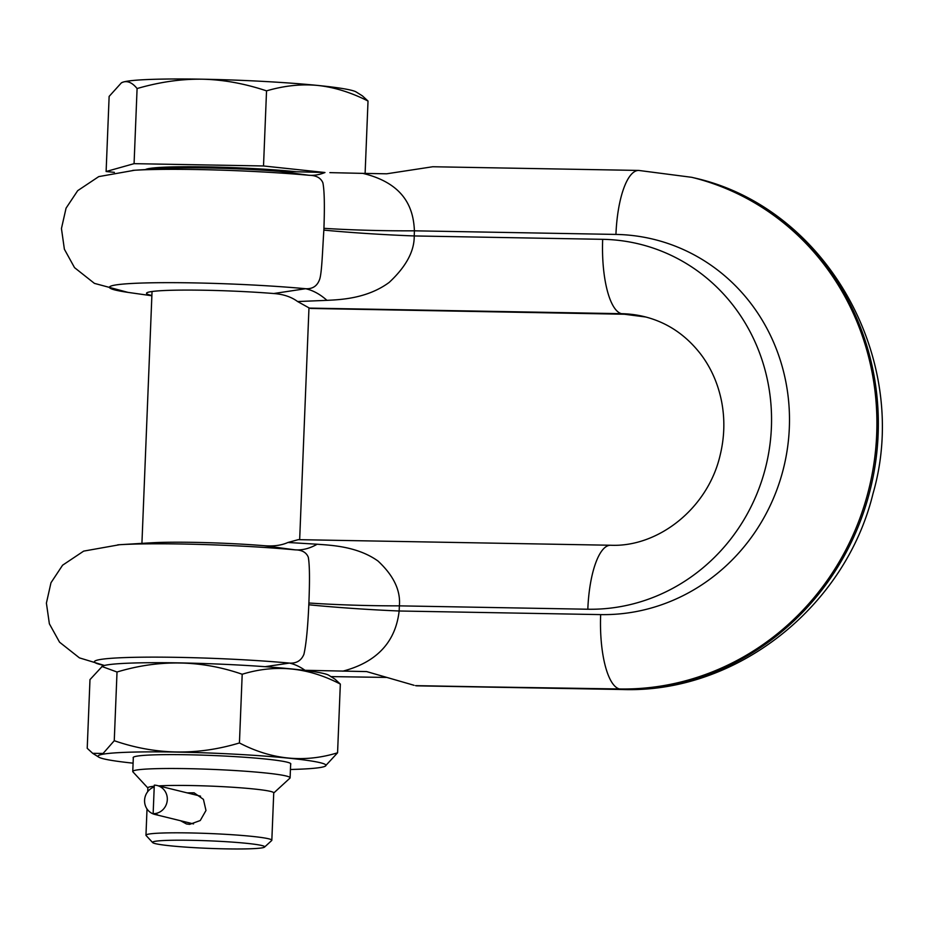 <?xml version="1.0" encoding="UTF-8"?>
<svg xmlns="http://www.w3.org/2000/svg" width="928" height="928" viewBox="0 0 928 928"><rect width="100%" height="100%" fill="white"/><g stroke="black" fill="none" stroke-linecap="round" stroke-linejoin="round"><path stroke-width="1.39" d="M416.428 685.827L619.463 688.97A259.968 246.245 -76.2 0 0 874.222 461.518A259.968 246.245 -76.2 0 0 691.789 177.318L638.754 170.439L433.016 166.75M386.431 677.417L330.728 676.605M290.429 769.486A114.063 7.668 -177.7 0 0 325.148 766.226L337.572 752.794L340.332 684.087L334.869 679.076L328.802 675.271A114.063 7.668 -177.7 0 0 323.86 673.554A114.063 7.668 -177.7 0 0 303.537 670.26L366.63 671.582L414.062 685.293M303.537 670.26A114.063 7.668 -177.7 0 0 183.558 662.975A114.063 7.668 -177.7 0 0 102.416 666.176L89.981 679.609L87.22 748.304L92.696 753.327L103.101 753.455L114.26 740.706L117.021 672.011L101.86 666.466M290.638 764.289A78.903 5.301 -177.7 0 0 290.824 763.953A78.903 5.301 -177.7 0 0 187.421 754.754A78.903 5.301 -177.7 0 0 133.145 757.619A78.903 5.301 -177.7 0 0 133.307 757.979M325.148 766.226A114.063 7.668 -177.7 0 0 320.288 762.723A114.063 7.668 -177.7 0 0 187.607 752.318A114.063 7.668 -177.7 0 0 98.762 757.132A114.063 7.668 -177.7 0 0 103.692 758.849A114.063 7.668 -177.7 0 0 133.098 763.164M340.332 684.087C308.166 667.302 275.454 664.019 242.196 674.25C201.005 659.994 159.28 659.251 117.021 672.011M337.572 752.794C304.314 763.025 271.602 759.742 239.436 742.957L242.196 674.25M239.436 742.957C197.165 755.717 155.44 754.974 114.26 740.706M265.083 666.687L289.455 663.091C296.519 663.52 301.345 660.574 303.932 654.228C306.159 644.438 307.783 627.954 308.815 604.778L308.885 603.003C309.836 579.861 309.639 564.595 308.293 557.229C306.333 552.38 301.936 549.921 295.092 549.852L263.656 545.652C273.284 546.499 281.381 545.432 287.947 542.474L298.294 539.655L610.636 545.246A69.287 21.715 -89 0 0 587.818 609.232L399.376 605.856C400.757 590.544 393.646 575.604 378.032 561.057C356.932 545.908 329.672 545.246 317.156 544.226A107.648 59.137 -82.4 0 1 295.092 549.852A121.417 8.155 -177.7 0 0 119.596 544.713A121.417 8.155 -177.7 0 0 117.705 544.84M151.879 295.498A84.17 5.661 2.3 0 1 150.707 295.232A84.17 5.661 2.3 0 1 146.52 293.283A84.17 5.661 2.3 0 1 189.231 290.081A84.17 5.661 2.3 0 1 273.783 293.526C283.423 294.246 291.369 296.914 297.621 301.542L309.395 308.096A84.17 5.661 2.3 0 1 310.138 308.27A84.17 5.661 2.3 0 1 310.822 308.444L624.44 314.244A69.287 21.715 -89 0 1 622.908 314.035L310.822 308.444M279.177 171.32A86.536 5.812 -177.7 0 0 163.746 168.478L134.641 170.242A121.417 8.155 2.3 0 1 309.047 175.276L279.177 171.32L324.974 172.515A107.648 58.487 -82.4 0 1 309.047 175.276C316.17 175.369 320.775 177.874 322.874 182.781C324.394 190.194 324.742 205.378 323.93 228.323L323.86 230.109C322.538 249.655 321.877 274.189 319.441 279.873C317.028 286.172 312.411 289.118 305.579 288.712L273.783 293.526M324.974 172.515L263.517 165.973L266.533 90.863C284.258 85.678 301.31 83.88 317.701 85.434C334.196 87.197 350.97 92.394 368.022 101.036L362.372 95.851L356.213 91.988A118.076 7.934 2.3 0 0 317.701 85.434A118.076 7.934 2.3 0 0 202.234 79.193C223.277 79.669 244.714 83.566 266.533 90.863M114.399 172.353L106.117 171.518L134.073 163.664L263.517 165.973M297.621 301.542L326.946 300.347C339.509 299.698 366.838 298.92 389.203 282.39C406.058 266.672 414.41 251.198 414.224 235.944L414.422 230.817C413.528 211.445 407.195 184.08 362.836 173.374L329.881 172.631M432.738 166.75L386.628 173.803L362.836 173.374M365.11 173.42L368.022 101.036M134.073 163.664L137.089 88.543C159.616 82.012 181.331 78.892 202.234 79.193A118.076 7.934 2.3 0 0 123.54 81.966C128.076 80.782 132.6 82.986 137.089 88.543M121.417 82.812L121.87 82.58A118.076 7.934 2.3 0 1 123.54 81.966L121.417 82.812L109.133 96.408L106.117 171.518M104.435 665.469L79.425 657.871L59.554 642.188L49.37 623.802L46.4 603.119L50.982 582.738L62.582 565.21L83.671 551.116L119.596 544.713L150.672 542.845A84.17 5.661 2.3 0 1 263.656 545.652M326.946 300.347A107.648 57.478 82.1 0 0 305.579 288.712A121.417 8.155 2.3 0 0 148.445 282.866A121.417 8.155 2.3 0 0 129.723 292.633L151.867 295.765M304.987 670.294A107.648 56.852 82.2 0 0 289.455 663.091A121.417 8.155 -177.7 0 0 140.963 657.21A121.417 8.155 -177.7 0 0 104.539 665.446M342.803 671.164C387.684 659.437 396.894 630.1 399.156 610.995L399.376 605.856A107.648 7.842 1.3 0 1 308.885 603.003M317.156 544.226L287.947 542.474M147.854 787.965L132.924 771.864A78.729 5.29 2.3 0 1 132.762 771.493A78.729 5.29 2.3 0 1 186.911 768.639A78.729 5.29 2.3 0 1 286.184 775.994A78.729 5.29 2.3 0 1 290.104 777.815A78.729 5.29 2.3 0 1 289.907 778.163L273.725 793.022M147.714 791.665L147.865 787.826A62.988 4.234 2.3 0 1 154.245 786.236M158.688 785.9A62.988 4.234 2.3 0 1 219.53 786.503A62.988 4.234 2.3 0 1 270.605 791.422A62.988 4.234 -177.7 0 1 273.737 792.883L271.834 840.258A62.988 4.234 -177.7 0 0 268.702 838.808A62.988 4.234 2.3 0 0 199.044 833.158A62.988 4.234 2.3 0 0 145.963 835.212L147.018 808.961M264.55 847.09A56.121 3.77 2.3 0 1 215.528 848.61A56.121 3.77 2.3 0 1 155.347 843.633A56.121 3.77 2.3 0 1 152.668 842.589A56.121 3.77 2.3 0 1 197.989 840.455A56.121 3.77 2.3 0 1 261.905 845.536A56.121 3.77 2.3 0 1 264.55 847.09L271.684 840.536A62.988 4.234 -177.7 0 0 271.834 840.258M152.668 842.589L146.09 835.502A62.988 4.234 2.3 0 1 145.963 835.212M187.073 792.86L194.114 792.814L203.429 799.368L205.981 810.492L200.251 820.526L189.625 824.366L186.482 823.96L180.473 820.712M154.292 785.146L153.143 813.682A14.314 13.56 -76.2 0 0 167.168 801.166A14.314 13.56 -76.2 0 0 157.122 785.506A14.314 13.56 -76.2 0 0 154.292 785.146M154.222 786.956A14.314 13.56 103.8 0 0 144.571 801.166A14.314 13.56 103.8 0 0 154.767 814.413A14.314 13.56 103.8 0 0 157.598 814.784L153.143 813.682M691.789 177.318L693.216 177.677C826.303 206.689 911.806 359.797 872.993 493.673C845.385 607.144 736.368 693.483 622.421 689.516A69.287 21.715 -89 0 1 620.89 689.318L415.489 685.641M145.371 169.592A90.758 6.102 2.3 0 1 202.78 166.831A90.758 6.102 2.3 0 1 295.788 171.68M132.774 170.358A121.417 8.155 2.3 0 1 134.641 170.242L98.751 176.61L77.697 190.658L66.062 208.162L61.445 228.543L64.38 249.226L74.53 267.635L94.424 283.376L127.855 292.355M308.815 604.778A107.648 6.473 3.5 0 0 399.156 610.995L600.66 614.603A190.681 180.612 -76.2 0 0 789.334 427.75A190.681 180.612 -76.2 0 0 615.937 234.424L414.422 230.817A107.648 7.992 1.1 0 1 323.93 228.323M693.216 177.677A259.968 246.245 103.8 0 1 875.649 461.866A259.968 246.245 103.8 0 1 620.89 689.318L619.463 688.97A69.287 21.715 91 0 1 600.66 614.603M645.204 316.842A116.244 110.107 -76.2 0 0 622.908 314.035L621.482 313.687A116.244 110.107 103.8 0 1 644.508 316.68C667.093 322.318 685.908 334.915 700.953 354.473C711.138 368.045 718.005 383.647 721.555 401.279C725 419.05 724.548 436.949 720.198 454.975C707.89 508.741 657.859 547.381 610.636 545.246M309.395 308.096L621.482 313.687A69.287 21.715 91 0 1 602.678 239.32A185.519 175.728 103.8 0 1 771.4 427.437A185.519 175.728 103.8 0 1 587.818 609.232M602.678 239.32L414.224 235.944A107.648 6.624 3.3 0 1 323.86 230.109M615.937 234.424A69.287 21.715 -89 0 1 638.754 170.439M622.421 689.516L416.405 685.827M98.762 757.132L92.696 753.327M645.934 317.028L624.44 314.244M290.104 777.815L290.673 763.593M299.663 539.678L308.966 307.992M132.762 771.493L133.33 757.271M141.926 543.367L152.041 291.508M154.767 814.413L193.546 823.925M200.576 796.166L157.122 785.506"/></g></svg>

